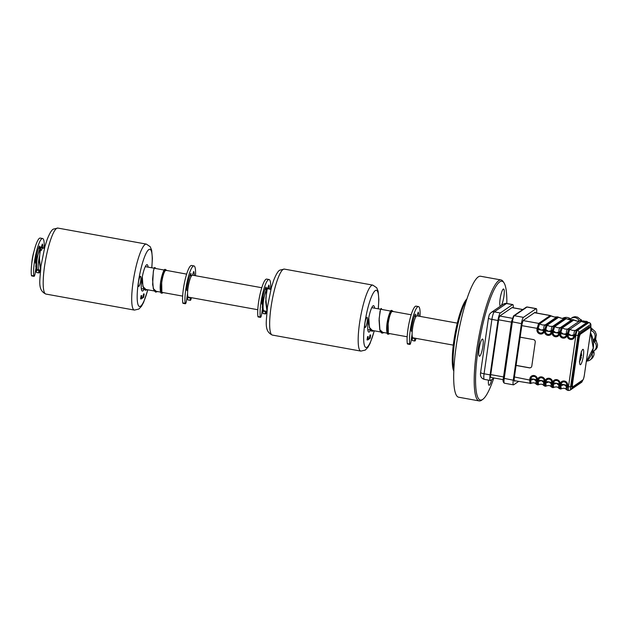 <?xml version="1.0" encoding="UTF-8"?>
<svg xmlns="http://www.w3.org/2000/svg" width="629" height="629" viewBox="0 0 629 629"><rect width="100%" height="100%" fill="white"/><g stroke="black" fill="none" stroke-linecap="round" stroke-linejoin="round"><path stroke-width="0.94" d="M501.179 305.663A8.72 1.667 100.3 0 0 503.923 296.267A8.72 1.667 100.3 0 0 503.577 289.002A8.72 1.667 100.3 0 0 503.247 289.096A8.72 1.667 100.3 0 0 500.244 298.067A8.72 1.667 100.3 0 0 500.464 306.15M479.77 356.124A8.72 1.667 100.3 0 0 482.765 347.137A8.72 1.667 100.3 0 0 482.545 339.07A8.72 1.667 100.3 0 0 482.215 339.157A8.72 1.667 100.3 0 0 479.212 348.151A8.72 1.667 100.3 0 0 479.44 356.218A8.72 1.667 100.3 0 0 479.77 356.124M488.474 380.128A8.72 1.667 100.3 0 0 489.063 385.278A8.72 1.667 100.3 0 0 489.401 385.184A8.72 1.667 100.3 0 0 491.689 379.68M466.553 299.986A38.888 7.43 100.3 0 0 455.836 334.235A38.888 7.43 100.3 0 0 453.863 370.064M453.816 371.118A37.771 7.218 -79.7 0 1 454.964 334.078A37.771 7.218 -79.7 0 1 466.883 298.979M501.085 279.96L480.58 276.249A61.469 11.739 100.3 0 0 478.244 276.909A61.469 11.739 100.3 0 0 457.102 340.281A61.469 11.739 100.3 0 0 458.667 397.214L479.18 400.925A61.469 11.739 -79.7 0 1 477.608 344A61.469 11.739 -79.7 0 1 498.75 280.62A61.469 11.739 -79.7 0 1 501.085 279.96A61.469 11.739 -79.7 0 1 503.121 281.525L503.971 282.791A60.353 11.526 100.3 0 0 499.678 281.91A60.353 11.526 100.3 0 0 478.071 349.645A60.353 11.526 100.3 0 0 482.75 399.368A60.353 11.526 100.3 0 0 482.868 399.289A60.353 11.526 100.3 0 0 493.702 378.296M481.759 400.091A61.469 11.739 -79.7 0 1 481.633 400.178A61.469 11.739 -79.7 0 1 481.507 400.264A61.469 11.739 -79.7 0 1 479.18 400.925M506.825 303.477A60.353 11.526 100.3 0 0 503.971 282.791M267.144 288.923A11.173 2.131 100.3 0 0 266.374 289.898M457.275 323.133L416.996 315.837A11.173 2.131 100.3 0 0 416.571 315.962A11.173 2.131 100.3 0 0 412.726 327.481A11.173 2.131 100.3 0 0 413.009 337.836L453.297 345.132M42.646 248.235A11.173 2.131 100.3 0 0 41.247 250.46A11.173 2.131 100.3 0 1 42.646 248.235A11.173 2.131 100.3 0 1 43.071 248.109A11.173 2.131 100.3 0 0 42.646 248.235M37.15 269.755L39.092 270.108A11.173 2.131 100.3 0 1 39.399 256.656A11.173 2.131 100.3 0 0 39.092 270.108A11.173 2.131 100.3 0 0 39.517 269.983M261.766 287.72L192.466 275.172A11.173 2.131 100.3 0 0 192.042 275.29A11.173 2.131 100.3 0 0 188.197 286.816A11.173 2.131 100.3 0 0 188.488 297.163L257.78 309.72M34.005 251.396A11.173 2.131 100.3 0 0 31.749 263.85M40.673 247.905A11.173 2.131 100.3 0 0 39.902 248.88M35.884 268.379L35.224 272.955A2.996 0.574 -79.7 0 1 34.037 276.351L31.662 275.919A2.996 0.574 -79.7 0 1 31.45 275.478A20.553 3.923 -79.7 0 1 32.071 261.357A20.553 3.923 -79.7 0 1 40.209 238.069L42.583 238.501A20.553 3.923 -79.7 0 1 44.156 248.306M34.037 276.351A2.996 0.574 -79.7 0 1 33.824 275.911A20.553 3.923 -79.7 0 1 34.446 261.782A20.553 3.923 -79.7 0 1 42.583 238.501M40.17 270.305A20.553 3.923 -79.7 0 1 39.643 271.917A2.996 0.574 -79.7 0 1 39.006 272.947A2.996 0.574 -79.7 0 1 38.888 270.446L38.935 270.077M42.945 248.085A15.882 3.035 100.3 0 0 42.379 244.028L41.27 247.079M39.784 248.038L39.407 246.073A15.882 3.035 100.3 0 0 35.405 262.002L35.476 263.174L35.987 263.032M38.534 248.258L39.556 248.439M39.006 272.947L36.631 272.514A2.996 0.574 -79.7 0 1 36.466 270.36M187.584 293.256L186.561 300.363A2.996 0.574 -79.7 0 1 185.374 303.76L183 303.327A2.996 0.574 -79.7 0 1 182.787 302.887A20.553 3.923 -79.7 0 1 183.409 288.766A20.553 3.923 -79.7 0 1 191.546 265.477L193.921 265.91A20.553 3.923 -79.7 0 1 195.493 275.722M185.374 303.76A2.996 0.574 -79.7 0 1 185.162 303.32A20.553 3.923 -79.7 0 1 185.791 289.198A20.553 3.923 -79.7 0 1 193.921 265.91M191.507 297.714A20.553 3.923 -79.7 0 1 190.98 299.333A2.996 0.574 -79.7 0 1 190.343 300.355A2.996 0.574 -79.7 0 1 190.225 297.855L190.273 297.486M194.282 275.502A15.882 3.035 100.3 0 0 193.716 271.445L192.419 275.164M189.879 275.667L191.13 275.895L190.744 273.481A15.882 3.035 100.3 0 0 186.742 289.419L186.837 290.582L187.513 290.401L187.631 290.952M190.343 300.355L187.969 299.923A2.996 0.574 -79.7 0 1 187.851 297.423L187.969 296.597M191.224 276.328L191.13 275.895M262.348 309.397L261.688 313.973A2.996 0.574 -79.7 0 1 260.5 317.37L258.126 316.937A2.996 0.574 -79.7 0 1 257.921 316.497A20.553 3.923 -79.7 0 1 258.543 302.376A20.553 3.923 -79.7 0 1 266.68 279.087L269.055 279.52A20.553 3.923 -79.7 0 1 270.627 289.324M260.5 317.37A2.996 0.574 -79.7 0 1 260.296 316.93A20.553 3.923 -79.7 0 1 260.917 302.801A20.553 3.923 -79.7 0 1 269.055 279.52M266.641 311.324A20.553 3.923 -79.7 0 1 266.106 312.943A2.996 0.574 -79.7 0 1 265.469 313.965A2.996 0.574 -79.7 0 1 265.352 311.465L265.407 311.096M269.409 289.104A15.882 3.035 100.3 0 0 268.85 285.055L267.742 288.098M266.248 289.057L265.87 287.091A15.882 3.035 100.3 0 0 261.868 303.021L261.971 304.192L262.458 304.059M265.006 289.277L266.028 289.466M265.469 313.965L263.095 313.533A2.996 0.574 -79.7 0 1 262.93 311.379M412.105 333.92L411.083 341.036A2.996 0.574 -79.7 0 1 409.896 344.433L407.521 344A2.996 0.574 -79.7 0 1 407.309 343.56A20.553 3.923 -79.7 0 1 407.938 329.431A20.553 3.923 -79.7 0 1 416.076 306.15L418.45 306.575A20.553 3.923 -79.7 0 1 420.015 316.387M409.896 344.433A2.996 0.574 -79.7 0 1 409.691 343.984A20.553 3.923 -79.7 0 1 410.312 329.863A20.553 3.923 -79.7 0 1 418.45 306.575M416.036 338.378A20.553 3.923 -79.7 0 1 415.502 339.998A2.996 0.574 -79.7 0 1 414.865 341.02A2.996 0.574 -79.7 0 1 414.747 338.52L414.802 338.158M418.804 316.167A15.882 3.035 100.3 0 0 418.246 312.11L416.948 315.837M414.401 316.34L415.651 316.56L415.266 314.154A15.882 3.035 100.3 0 0 411.264 330.083L411.366 331.255L412.034 331.066L412.16 331.617M414.865 341.02L412.49 340.596A2.996 0.574 -79.7 0 1 412.372 338.095L412.49 337.262M415.745 317L415.651 316.56M148.09 267.136A13.413 2.563 100.3 0 0 147.1 264.683A13.413 2.563 100.3 0 0 146.588 264.825A13.413 2.563 100.3 0 0 141.973 278.655A13.413 2.563 100.3 0 0 142.319 291.078A13.413 2.563 100.3 0 0 142.83 290.928A13.413 2.563 100.3 0 0 144.017 289.316M143.703 297.069L144.167 294.223L143.703 297.069M141.273 298.736L141.737 295.889L141.273 298.736M143.671 297.281L144.206 294.002L143.546 297.242L141.415 298.696L141.777 295.669L141.179 298.972L143.671 297.281M141.777 295.669L141.124 295.551L140.589 298.83M143.546 297.242L141.659 297.965M144.206 294.002L143.561 293.885L142.893 297.124M140.322 276.375A5.142 0.983 100.3 0 0 138.482 282.146A5.142 0.983 100.3 0 0 138.875 286.384A5.142 0.983 100.3 0 0 140.715 280.613A5.142 0.983 100.3 0 0 140.322 276.375A5.142 0.983 100.3 0 0 138.482 282.146A5.142 0.983 100.3 0 0 138.875 286.384A5.142 0.983 100.3 0 0 140.715 280.613A5.142 0.983 100.3 0 0 140.322 276.375M374.562 308.155A13.413 2.563 100.3 0 0 373.563 305.702A13.413 2.563 100.3 0 0 373.06 305.843A13.413 2.563 100.3 0 0 368.445 319.674A13.413 2.563 100.3 0 0 368.783 332.096A13.413 2.563 100.3 0 0 369.294 331.947A13.413 2.563 100.3 0 0 370.481 330.335M370.174 338.087L370.638 335.241L370.174 338.087M367.737 339.754L368.201 336.908L367.737 339.754M370.143 338.3L370.678 335.021L370.009 338.26L367.886 339.715L368.24 336.688L367.643 339.99L370.143 338.3M368.24 336.688L367.595 336.57L367.061 339.857M370.009 338.26L368.13 338.984M370.678 335.021L370.025 334.903L369.365 338.143M366.786 317.393A5.142 0.983 100.3 0 0 364.946 323.164A5.142 0.983 100.3 0 0 365.347 327.402A5.142 0.983 100.3 0 0 367.187 321.631A5.142 0.983 100.3 0 0 366.786 317.393A5.142 0.983 100.3 0 0 364.946 323.164A5.142 0.983 100.3 0 0 365.347 327.402A5.142 0.983 100.3 0 0 367.187 321.631A5.142 0.983 100.3 0 0 366.786 317.393M270.887 289.371L267.262 288.593L265.831 298.343L266.987 310.577M267.183 288.774A0.558 0.543 53.1 0 1 267.105 288.884C266.342 288.546 263.472 297.446 263.142 304.302C262.82 311.52 263.858 310.27 263.677 310.561M391.057 311.143L391.796 311.473M392.174 311.544L392.284 310.757A0.558 0.543 -126.9 0 0 392.15 311.669M388.337 333.111L388.148 323.786L387.574 331.546L388.761 334.18L389.445 333.567M393.44 311.575L392.284 310.757M269.275 289.081L268.3 288.003L267.561 288.184L266.602 291.376L265.713 301.951L266.963 310.781M264.856 311.001L263.056 311.489L262.269 307.66L263.024 299.907L267.073 288.074A0.558 0.543 53.1 0 1 267.254 288.577M44.415 248.353L40.799 247.574L39.36 257.324L40.515 269.558M40.72 247.755A0.558 0.543 53.1 0 1 40.633 247.865C39.879 247.527 37.009 256.428 36.671 263.284C36.356 270.501 37.394 269.251 37.213 269.542M166.968 270.556L165.82 269.739A0.558 0.543 -126.9 0 0 165.506 270.148L165.333 270.454M164.594 270.124L165.49 270.14A0.558 0.543 -126.9 0 0 165.686 270.651M161.873 292.092L161.684 282.767L161.11 290.527L162.29 293.161L162.974 292.548M165.702 270.525L165.82 269.739M42.811 248.062L41.829 246.985L41.089 247.166L40.138 250.35L39.242 260.933L40.492 269.762M38.393 269.975L36.584 270.47L35.798 266.641L36.553 258.889L40.602 247.055A0.558 0.543 53.1 0 1 40.791 247.559M513.28 307.793A6.707 1.282 100.3 0 0 512.769 304.562A6.707 1.282 100.3 0 0 512.517 304.633L500.346 312.967A6.707 1.282 100.3 0 0 497.948 320.499L490.109 374.876A6.707 1.282 100.3 0 0 490.376 380.474A6.707 1.282 100.3 0 0 490.628 380.403L494.119 378.013M512.36 307.628A3.688 0.708 100.3 0 0 512.092 307.565L499.921 315.907A3.688 0.708 100.3 0 0 498.608 320.043L490.769 374.428A3.688 0.708 100.3 0 0 491.052 377.463L491.068 377.455M546.176 324.91A1.785 1.698 3.1 0 1 547.104 325.279L550.139 326.372L552.757 326.302C551.633 327.009 551.177 328.432 551.389 330.579L552.278 330.532L552.223 331.153L552.372 330.555L553.3 330.917L553.056 332.364A2.956 2.854 -124.4 0 0 555.493 335.76A2.956 2.854 -124.4 0 0 558.764 333.401L559.621 333.606A3.9 3.766 55.6 0 1 555.305 336.719A3.9 3.766 55.6 0 1 552.081 332.238L551.208 332.033A5.59 1.022 -171.8 0 0 548.535 331.389A5.59 1.022 -171.8 0 0 545.5 330.996A2.956 2.854 -124.4 0 0 547.938 334.392A2.956 2.854 -124.4 0 0 551.208 332.033L551.389 330.579L548.535 331.389L545.736 329.549L545.5 330.996L544.525 330.87A3.9 3.766 55.6 0 1 540.193 333.983A3.9 3.766 55.6 0 1 536.969 329.502L537.26 327.811L538.18 328.181L537.937 329.627A2.956 2.854 -124.4 0 0 540.382 333.024A2.956 2.854 -124.4 0 0 543.653 330.665L544.51 330.87L546.279 324.768A1.785 1.722 55.6 0 1 547.159 325.193L545.736 329.549L544.816 329.187M582.769 349.409A7.823 1.494 100.3 0 0 580.072 357.476A7.823 1.494 100.3 0 0 580.276 364.718A7.823 1.494 100.3 0 0 580.575 364.639A7.823 1.494 100.3 0 0 583.264 356.572A7.823 1.494 100.3 0 0 583.059 349.323A7.823 1.494 100.3 0 0 582.769 349.409M567.484 333.291L568.852 329.014A1.785 1.698 3.1 0 1 569.772 329.384L568.412 333.661L571.203 335.493A5.59 1.022 -171.8 0 1 573.876 336.138L574.057 334.683L571.203 335.493A5.59 1.022 -171.8 0 0 568.168 335.1A2.956 2.854 -124.4 0 0 570.605 338.496A2.956 2.854 -124.4 0 0 573.876 336.138L574.733 336.342A3.9 3.766 55.6 0 1 570.417 339.463A3.9 3.766 55.6 0 1 567.193 334.982L567.35 333.889A12.297 11.857 55.6 0 1 568.286 333.991A12.297 11.857 55.6 0 1 568.325 333.999L567.35 333.889L567.484 333.291L568.412 333.661L568.168 335.1L567.193 334.982M574.945 334.644L574.057 334.683C573.845 332.544 574.301 331.113 575.425 330.406L586.975 322.496L584.475 322.48L581.259 321.466L569.772 329.384L572.807 330.477L575.425 330.406A1.785 1.549 61.8 0 1 576.306 330.367L574.733 336.342M560.769 332.647L560.612 333.732A2.956 2.854 -124.4 0 0 563.049 337.128A2.956 2.854 -124.4 0 0 566.32 334.77L567.177 334.974A3.9 3.766 55.6 0 1 562.861 338.095A3.9 3.766 55.6 0 1 559.637 333.606L559.928 331.923L560.856 332.285L559.779 332.521L559.621 333.606M559.928 331.923L561.296 327.646A1.785 1.698 3.1 0 1 562.216 328.016L565.251 329.109L567.869 329.038L579.419 321.128L576.919 321.112L573.703 320.098L562.271 327.937L560.856 332.285L563.647 334.125A5.59 1.022 -171.8 0 1 566.32 334.77L566.477 333.684L567.334 333.889L567.177 334.974M552.372 330.555L553.732 326.278A1.785 1.698 3.1 0 1 554.66 326.648L557.695 327.74L560.423 327.599A1.785 1.722 55.6 0 1 561.375 327.505L559.779 332.521L558.945 331.947L559.834 331.9M560.423 327.599L571.863 319.76L569.363 319.744L566.147 318.73L554.715 326.561L553.3 330.917L556.091 332.757A5.59 1.022 -171.8 0 1 558.764 333.401L558.922 332.316M553.638 326.262A1.785 1.549 61.8 0 0 552.757 326.302L552.867 326.231A1.785 1.722 55.6 0 1 553.819 326.137L552.278 330.532M552.867 326.231L564.307 318.392L561.807 318.376L558.591 317.354L547.159 325.193M537.26 327.811L538.621 323.542A1.785 1.698 3.1 0 1 539.548 323.911L542.583 325.004L545.312 324.863A1.785 1.722 55.6 0 1 546.263 324.761L557.719 316.93L561.941 318.368L565.353 318.235L553.819 326.137A1.785 1.722 55.6 0 1 554.715 326.561M545.312 324.863L556.751 317.024L554.251 317.008L551.035 315.986L539.603 323.825L538.18 328.181L540.979 330.021A5.59 1.022 -171.8 0 1 543.653 330.665L543.81 329.572L545.65 329.911M587.761 322.307L586.826 321.403L582.454 321.104L577.571 317.142L575.071 316.678L572.909 317.189L571.093 318.439A5.59 5.386 55.6 0 1 579.278 321.073M593.265 341.083A0.668 0.645 -124.4 0 0 593.391 341.217L594.232 341.924A5.59 5.386 55.6 0 1 594.02 350.754L595.883 349.472L597.18 347.483L597.55 344.849L595.482 338.772L596.449 334.801L595.168 331.514L591.032 327.968L590.757 325.46M591.865 353.467L591.913 353.584A5.59 5.386 55.6 0 1 590.002 360.071L592.101 358.357C593.705 356.596 594.334 354.536 593.98 352.169L593.713 351.045L592.4 351.949M514.412 376.975L530.679 380.238A1.785 0.472 173.7 0 1 529.689 380.356L529.885 378.666A3.9 3.766 55.6 0 1 534.202 375.552A3.9 3.766 55.6 0 1 537.425 380.034A3.9 3.766 55.6 0 1 541.758 376.92A3.9 3.766 55.6 0 1 544.981 381.402A3.9 3.766 55.6 0 1 549.314 378.288A3.9 3.766 55.6 0 1 552.537 382.77L552.38 383.855L553.347 384.35A1.785 0.472 173.7 0 1 552.356 384.461L552.553 382.77A3.9 3.766 55.6 0 1 556.869 379.657A3.9 3.766 55.6 0 1 560.093 384.138L559.936 385.223L560.109 384.138A3.9 3.766 55.6 0 1 564.425 381.025A3.9 3.766 55.6 0 1 567.649 385.506L566.792 385.302A2.956 2.854 -124.4 0 0 564.355 381.905A2.956 2.854 -124.4 0 0 561.084 384.264A5.59 1.022 -171.8 0 1 564.119 384.657L566.556 386.741L566.792 385.302A5.59 1.022 -171.8 0 0 564.119 384.657L560.903 385.719L561.202 388.856A1.785 1.785 -22.1 0 1 560.211 388.966L559.952 385.223L560.903 385.719A1.785 0.472 173.7 0 1 559.912 385.829M567.649 385.506L567.492 386.591L566.635 386.387M590.584 326.899L590.592 326.844A2.681 0.511 100.3 0 0 590.379 324.627L578.947 332.466A2.681 0.511 100.3 0 0 577.988 335.477L570.589 386.819L567.492 386.591L567.374 387.181A1.785 0.621 -160.1 0 1 566.556 386.741C565.786 388.502 565.88 389.548 566.855 389.878M567.374 387.181C566.91 389.131 567.004 390.177 567.673 390.318L568.647 390.499A4.474 0.857 -79.7 0 1 568.474 386.772L575.865 335.43A4.474 0.857 -79.7 0 1 577.469 330.414L588.909 322.575A4.474 0.857 -79.7 0 1 589.074 322.528L587.926 322.402A1.785 1.722 -124.4 0 0 586.975 322.496M567.602 390.31L566.312 389.555C565.235 388.148 563.545 387.912 561.233 388.848L561.202 388.856M560.093 384.138L559.236 383.934A2.956 2.854 -124.4 0 0 556.799 380.537A2.956 2.854 -124.4 0 0 553.528 382.896A5.59 1.022 -171.8 0 1 556.563 383.289L559 385.373L559.236 383.934A5.59 1.022 -171.8 0 0 556.563 383.289L553.347 384.35L553.646 387.488A1.785 1.785 -22.1 0 1 552.655 387.598L553.646 387.488M559.299 388.51C558.324 388.179 558.23 387.134 559 385.373A1.785 0.621 -160.1 0 0 559.818 385.813L559.936 385.223L559.079 385.019M552.655 387.598L552.356 384.461M537.245 381.724A1.785 0.472 173.7 0 0 538.235 381.606L541.451 380.553A5.59 1.022 -171.8 0 1 544.124 381.19A2.956 2.854 -124.4 0 0 541.687 377.801A2.956 2.854 -124.4 0 0 538.416 380.16L537.441 380.034L537.268 381.119L538.259 381.245L538.534 384.751A1.785 1.785 -22.1 0 1 537.543 384.862L537.441 380.034L536.568 379.822A2.956 2.854 -124.4 0 0 534.131 376.433A2.956 2.854 -124.4 0 0 530.852 378.792A5.59 1.022 -171.8 0 1 533.895 379.177L536.333 381.268L536.568 379.822A5.59 1.022 -171.8 0 0 533.895 379.177L530.679 380.238L530.978 383.383A1.785 1.785 -22.1 0 1 529.988 383.493L529.689 380.356M536.631 384.405C535.656 384.075 535.562 383.03 536.333 381.268A1.785 0.621 -160.1 0 0 537.15 381.709L537.284 381.119L536.411 380.915M537.15 381.709C536.679 383.651 536.781 384.696 537.441 384.846L536.089 384.083C535.012 382.676 533.313 382.44 531.01 383.376L514.294 380.655M537.543 384.862L538.534 384.751M544.8 383.092A1.785 0.472 173.7 0 0 545.791 382.982L549.007 381.921A5.59 1.022 -171.8 0 1 551.68 382.566A2.956 2.854 -124.4 0 0 549.243 379.169A2.956 2.854 -124.4 0 0 545.972 381.528L544.997 381.402L544.84 382.487L545.815 382.613L546.09 386.12A1.785 1.785 -22.1 0 1 545.099 386.23L544.84 382.487L543.967 382.283L544.124 381.19L544.981 381.402L544.706 383.077A1.785 0.621 -160.1 0 1 543.888 382.636L543.967 382.283M538.259 381.245L538.416 380.16A5.59 1.022 -171.8 0 1 541.451 380.553L543.888 382.636C543.118 384.398 543.212 385.443 544.187 385.774M544.706 383.077C544.234 385.027 544.337 386.072 544.997 386.214L545.17 386.167M538.566 384.744C540.869 383.808 542.568 384.044 543.645 385.451L544.997 386.214M545.099 386.23L546.09 386.12M545.815 382.613L545.972 381.528A5.59 1.022 -171.8 0 1 549.007 381.921L551.444 384.005A1.785 0.621 -160.1 0 0 552.262 384.445L552.396 383.855L551.523 383.651L551.68 382.566L553.528 382.896L553.371 383.981M551.743 387.142C550.768 386.811 550.674 385.766 551.444 384.005L551.523 383.651M552.262 384.445C551.79 386.395 551.892 387.44 552.561 387.582L552.726 387.543M546.121 386.112C548.433 385.176 550.123 385.412 551.201 386.819L552.561 387.582M559.818 385.813C559.346 387.763 559.448 388.808 560.117 388.95L560.282 388.911M553.677 387.48C555.989 386.544 557.679 386.78 558.756 388.187L560.117 388.95M590.78 330.516A5.59 5.386 55.6 0 1 593.949 339.448L593.281 340.281A0.668 0.645 -124.4 0 0 593.171 340.486M582.847 321.93A5.59 5.386 55.6 0 1 585.992 322.551M569.811 319.674L569.968 319.477A5.59 5.386 55.6 0 1 571.093 318.439M570.582 318.879L569.607 318.266C567.484 317.165 565.314 317.095 563.112 318.046L562.31 318.4M563.104 318.455A5.59 5.386 55.6 0 1 563.914 318.384M590.002 360.071A5.59 5.386 55.6 0 1 587.061 360.983M594.02 350.754A5.59 5.386 55.6 0 1 592.88 351.344L592.549 351.462M538.621 323.542L538.723 323.4A1.785 1.722 55.6 0 1 539.603 323.825M523.234 320.593L538.723 323.4L550.163 315.561L554.385 317L557.797 316.867L546.082 324.894L544.51 330.87A3.9 3.766 55.6 0 0 547.749 335.351A3.9 3.766 55.6 0 0 552.065 332.238L552.238 331.153L553.206 331.279M521.811 325.641L538.094 328.542M543.81 329.572L540.979 330.021A5.59 1.022 -171.8 0 0 537.937 329.627L536.969 329.502M544.722 329.164L543.833 329.203C543.621 327.064 544.077 325.641 545.201 324.934A1.785 1.549 61.8 0 1 546.082 324.894M553.732 326.278L565.274 318.298L569.497 319.736L573.074 319.634L577.052 321.104L580.63 321.002L584.608 322.473L588.021 322.339L586.826 321.403M561.296 327.646L561.39 327.505A1.785 1.722 55.6 0 1 562.271 327.937M551.366 330.948L552.223 331.153L552.065 332.238L553.056 332.364A5.59 1.022 -171.8 0 1 556.091 332.757L558.945 331.947C558.733 329.8 559.189 328.377 560.313 327.67A1.785 1.549 61.8 0 1 561.194 327.63M568.852 329.014L568.946 328.873A1.785 1.722 -124.4 0 0 567.979 328.967M566.477 333.684L563.647 334.125A5.59 1.022 -171.8 0 0 560.612 333.732L559.637 333.606M567.389 333.276L566.501 333.315C566.289 331.176 566.745 329.745 567.869 329.038A1.785 1.549 61.8 0 1 568.75 328.998L567.334 333.889M569.827 329.305A1.785 1.722 55.6 0 0 568.946 328.873L568.75 328.998M590.379 324.627A1.785 1.722 -124.4 0 0 588.909 322.575L587.926 322.402L576.486 330.241A1.785 1.722 -124.4 0 0 575.535 330.335M574.033 335.053L577.988 335.477M578.947 332.466A1.785 1.722 -124.4 0 0 577.469 330.414L576.306 330.367M556.751 317.024A1.785 1.722 -124.4 0 1 557.703 316.93L557.719 316.93A1.785 1.722 55.6 0 1 558.591 317.354M566.147 318.73A1.785 1.722 55.6 0 0 565.274 318.298L565.274 318.298A1.785 1.722 -124.4 0 0 564.307 318.392M589.845 326.931A4.474 0.857 100.3 0 0 589.436 326.655L590.081 326.773A4.474 0.857 -79.7 0 1 590.254 326.726C590.741 325.806 590.914 327.096 590.773 330.587L590.765 330.571M589.436 326.655L579.458 333.488A4.474 0.857 100.3 0 0 577.854 338.512L571.399 383.32A4.474 0.857 100.3 0 0 571.572 387.055L572.225 387.165A4.474 0.857 -79.7 0 1 572.044 383.438L578.499 338.63A4.474 0.857 -79.7 0 1 580.103 333.606L590.081 326.773A0.448 0.432 55.6 0 1 590.45 327.284L580.473 334.125A4.026 0.771 100.3 0 0 579.034 338.638L572.579 383.446A4.026 0.771 100.3 0 0 572.885 386.764L582.863 379.924A0.448 0.432 55.6 0 1 582.682 380.215C583.24 379.892 583.783 378.288 584.317 375.395L590.773 330.587L584.317 375.395A4.026 0.771 100.3 0 1 582.863 379.924M516.071 365.449L529.327 367.847A2.233 2.154 -124.4 0 0 531.804 366.07L535.248 342.137A2.233 2.154 -124.4 0 0 533.408 339.574L520.152 337.168M516.087 365.37L529.429 367.784A2.233 2.154 -124.4 0 0 530.955 367.485M581.227 354.968L581.369 353.223L580.952 353.506L581.086 356.148L580.26 356.399M581.11 355.794L581.503 355.865M580.701 356.289A5.842 1.116 -79.7 0 1 580.63 356.698L581.235 357.712L580.968 356.824M580.111 360.134L581.235 357.712L580.072 357.5M580.15 357.028L580.63 356.698M580.017 357.854L580.826 357.995L580.37 360.181M579.954 358.263L580.826 357.995M515.206 380.82L514.781 381.111A4.914 0.936 -79.7 0 1 514.404 377.062L521.803 325.728A4.914 0.936 -79.7 0 1 523.556 320.208L534.996 312.369A4.914 0.936 -79.7 0 1 535.185 312.314A4.914 0.936 -79.7 0 1 535.491 312.825M518.603 381.433L513.704 384.791A5.59 1.069 -79.7 0 1 513.492 384.854A5.59 1.069 -79.7 0 1 513.272 380.191L521.417 323.628A5.59 1.069 -79.7 0 1 523.422 317.362L536.073 308.69A5.59 1.069 -79.7 0 1 536.285 308.627A5.59 1.069 -79.7 0 1 536.545 313.014M35.358 262.851L35.995 262.961L35.358 262.843M39.36 246.175L39.753 246.246M38.07 270.297L38.888 270.446M31.45 275.478L33.824 275.911M190.697 273.584L191.09 273.654M187.851 297.423L190.225 297.855M182.787 302.887L185.162 303.32M261.829 303.87L262.466 303.98L261.829 303.862M265.823 287.194L266.216 287.264M264.534 311.316L265.352 311.465M257.921 316.497L260.296 316.93M415.219 314.256L415.612 314.327M412.372 338.095L414.747 338.52M407.309 343.56L409.691 343.984M56.579 228.437A33.526 6.4 100.3 0 0 45.044 263.001A33.526 6.4 100.3 0 0 45.901 294.058C37.142 290.04 40.107 280.416 40.924 266.177L44.903 246.544L47.206 239.334C49.636 233.202 51.712 229.789 53.426 229.098L57.852 228.075A33.526 6.4 100.3 0 0 56.579 228.437M45.901 294.058L134.417 310.089A33.526 6.4 -79.7 0 1 133.56 279.032A33.526 6.4 -79.7 0 1 145.095 244.469A33.526 6.4 -79.7 0 1 146.368 244.107L150.245 246.749L151.652 250.169L152.383 258.346L151.833 267.812M151.738 267.797A29.06 5.551 100.3 0 0 148.782 249.603A29.06 5.551 100.3 0 0 138.38 282.217A29.06 5.551 100.3 0 0 140.637 306.158A29.06 5.551 100.3 0 0 147.76 289.788M283.05 269.456A33.526 6.4 100.3 0 0 271.516 304.019A33.526 6.4 100.3 0 0 272.365 335.076C263.614 331.058 266.578 321.443 267.396 307.204L271.374 287.563L273.67 280.353C276.1 274.228 278.175 270.816 279.889 270.116L284.316 269.094A33.526 6.4 100.3 0 0 283.05 269.456M272.365 335.076L360.881 351.108A33.526 6.4 -79.7 0 1 360.032 320.059A33.526 6.4 -79.7 0 1 371.558 285.487A33.526 6.4 -79.7 0 1 372.832 285.126L376.708 287.767L378.115 291.188L378.855 299.365L378.304 308.831M378.21 308.815A29.06 5.551 100.3 0 0 375.254 290.622A29.06 5.551 100.3 0 0 364.851 323.235A29.06 5.551 100.3 0 0 367.1 347.177A29.06 5.551 100.3 0 0 374.224 330.807M368.791 317.739L369.396 327.56L372.423 330.484M380.757 309.279L380.018 311.292L379.059 320.326L379.759 329.659L382.715 332.348M390.861 310.978L387.102 323.385L386.701 330.854L387.936 333.59M142.319 276.721L142.925 286.541L145.952 289.458M154.294 268.253L153.547 270.266L152.588 279.307L153.287 288.64L156.251 291.329M164.397 269.959L160.631 282.366L160.238 289.835L161.464 292.564M512.517 304.633L506.471 303.532A4.474 4.309 -124.4 0 0 503.318 304.2C505.063 303.39 506.196 303.147 506.722 303.461A6.707 1.282 100.3 0 0 506.471 303.532L494.3 311.874A6.707 1.282 100.3 0 0 491.902 319.398L484.063 373.783L490.109 374.876M484.33 379.381C481.24 378.43 480.006 376.126 480.619 372.478A4.474 0.818 -171.8 0 0 484.063 373.783A6.707 1.282 100.3 0 0 484.33 379.381L490.376 380.474M497.948 320.499L491.902 319.398A4.474 0.818 -171.8 0 1 488.45 318.093C489.614 313.501 488.93 314.956 491.147 312.534A4.474 4.309 -124.4 0 1 494.3 311.874L500.346 312.967M522.778 309.57L512.014 307.62M499.796 316.033L512.234 318.29M511.424 322.127L498.64 319.807M490.738 374.625L503.522 376.936M590.466 332.71L593.281 348.12L586.275 361.769A24.476 23.603 -124.4 0 0 590.466 332.733M576.958 321.089A24.476 23.603 -124.4 0 0 575.221 320.531M582.769 321.089L582.069 321.568M560.109 384.138L561.084 384.264L560.926 385.349M529.885 378.666L530.852 378.792L530.703 379.877M596.308 340.501L594.232 341.924M595.592 339.707L593.391 341.217M595.482 338.772L593.281 340.281M596.017 338.025L593.949 339.448M592.518 329.022L590.828 330.186M591.59 328.739L590.922 329.195M583.641 320.814L582.336 321.702M581.919 320.688L581.212 321.175M581.385 319.752L579.537 321.026M570.377 319.021L569.449 319.658M569.607 318.266L568.058 319.328M593.98 352.169L591.913 353.584M571.258 319.784A24.476 23.603 -124.4 0 0 569.111 319.658M582.808 380.113L581.518 382.353A1.785 1.722 -124.4 0 0 582.234 381.19A2.681 0.511 100.3 0 0 582.745 380.168M581.518 382.353L570.078 390.184A1.785 1.722 -124.4 0 0 570.794 389.029L582.234 381.19M570.589 386.819A2.681 0.511 100.3 0 0 570.794 389.029M534.485 312.723L550.163 315.561A1.785 1.722 55.6 0 1 551.035 315.986M573.703 320.098A1.785 1.722 55.6 0 0 572.83 319.666L561.375 327.505L572.83 319.666A1.785 1.722 -124.4 0 0 571.863 319.76M581.259 321.466A1.785 1.722 55.6 0 0 580.386 321.034L580.386 321.034A1.785 1.722 -124.4 0 0 579.419 321.128M579.458 333.488L580.103 333.606A0.448 0.432 55.6 0 1 580.473 334.125M572.39 387.118A4.474 0.857 -79.7 0 1 572.225 387.165L572.704 387.055A0.448 0.432 55.6 0 0 572.885 386.764M571.399 383.32L572.579 383.446M577.854 338.512L579.034 338.638M590.765 330.602A4.026 0.771 100.3 0 0 590.45 327.284M536.285 308.627L527.22 306.983A5.59 1.069 100.3 0 0 527.008 307.046L514.357 315.719A5.59 1.069 100.3 0 0 512.352 321.993L504.206 378.548A5.59 1.069 100.3 0 0 504.427 383.21C503.051 382.306 502.689 380.639 503.342 378.218L513.272 380.191M536.073 308.69L527.008 307.046A1.116 1.077 55.6 0 0 526.221 307.211L527.22 306.983M523.422 317.362L514.357 315.719A1.116 1.077 55.6 0 0 513.563 315.884L526.221 307.211M521.417 323.628L511.487 321.663L513.563 315.884M511.519 321.623L503.365 378.186L511.503 321.702M482.868 399.289L481.633 400.178M263.614 310.773L266.9 311.371M367.792 329.643L370.316 330.099M371.676 330.343L380.616 331.963M381.976 332.214L387.094 333.142M387.826 333.276L407.175 336.774M411.68 336.908L412.412 337.042M371.778 307.652L380.506 309.232M381.622 309.429L390.64 311.064M392.197 311.347L411.162 314.783M39.092 270.108L40.429 270.352M141.321 288.625L143.844 289.081M145.213 289.324L154.144 290.944M155.512 291.196L160.623 292.115M161.362 292.249L182.654 296.11M187.151 296.243L187.89 296.377M145.307 266.633L154.034 268.213M155.151 268.41L164.169 270.045M165.474 270.226L186.64 274.118M134.417 310.089L138.844 309.059L141.501 306.252L143.593 302.407L147.854 289.804M141.179 298.972L140.526 298.854M57.852 228.075L146.368 244.107M360.881 351.108L365.307 350.078L367.965 347.271L370.064 343.426L374.318 330.823M367.643 339.99L366.998 339.872M284.316 269.094L372.832 285.126M388.077 324.454C388.911 318.25 390.137 313.934 391.749 311.512M388.761 334.18C388.054 333.614 386.977 336.256 386.631 328.959C386.678 318.376 391.12 309.122 391.073 310.624M368.775 317.802L368.791 323.495L370.111 329.753L371.896 331.294L373.783 330.728M381.858 309.476L381.339 308.477L380.6 308.981L379.145 318.455L379.94 330.492L381.276 332.725L382.18 333.158L384.083 332.592M392.134 310.852L391.67 310.349L390.963 310.718M161.606 283.435C162.447 277.232 163.674 272.915 165.285 270.494M162.29 293.161C161.59 292.587 160.505 295.237 160.159 287.94C160.206 277.358 164.656 268.103 164.601 269.605M142.311 276.784L142.343 282.68L143.664 288.758L145.441 290.276L147.32 289.71M155.394 268.457L155.111 267.553L154.325 267.647L153.319 271.571L152.643 284.638L153.971 290.637L155.709 292.139L157.62 291.573M165.671 269.833L165.207 269.33L164.491 269.692M506.722 303.461L512.769 304.562M480.619 372.478L488.45 318.093M491.147 312.534L503.318 304.2M522.841 309.523L512.085 307.573M503.184 379.649L490.793 377.408M577.013 321.097L575.158 320.507M575.071 316.678L577.571 317.142M595.168 331.514L596.449 334.801M597.55 344.849L597.18 347.483M560.046 388.942L561.233 388.848M569.088 319.65L571.289 319.776M568.647 390.499L570.078 390.184M534.571 312.66L550.406 315.522M590.615 326.931L590.631 326.781C591.291 324.572 590.773 323.157 589.074 322.528M582.682 380.215L572.704 387.055M581.621 355.605L581.212 351.729M579.38 361.817L581.345 357.516M513.492 384.854L504.427 383.21"/></g></svg>
